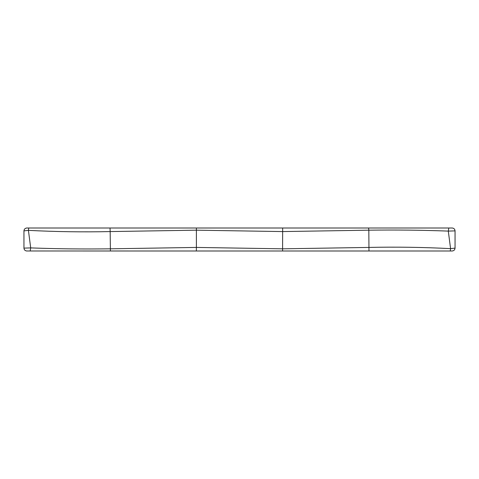 <?xml version="1.0" encoding="UTF-8"?>
<svg xmlns="http://www.w3.org/2000/svg" width="479" height="479" viewBox="0 0 479 479"><rect width="100%" height="100%" fill="white"/><g stroke="black" fill="none" stroke-linecap="round" stroke-linejoin="round"><path stroke-width="0.72" d="M455.05 230.788L455.05 248.122C454.864 249.852 453.906 250.81 452.176 250.996L368.968 250.996L368.83 230.183C395.51 229.806 421.999 230.112 448.296 231.1L448.799 228.004L368.596 228.004L368.83 230.183L282.61 231.573L196.39 230.183L196.39 247.427L110.17 248.817C83.49 249.194 57.001 248.888 30.704 247.9L28.417 230.357L23.95 230.878C24.136 229.148 25.094 228.19 26.824 228.004L26.543 228.016M368.968 250.996L196.324 250.996L196.39 247.427L282.61 248.817L368.83 247.427C396.163 246.829 423.418 247.236 450.583 248.643L448.296 231.1L455.05 230.878C454.864 229.148 453.906 228.19 452.176 228.004L448.799 228.004M455.05 248.122L450.583 248.643C450.5 250.098 450.284 250.882 449.943 250.996M196.324 250.996L26.537 250.984M30.201 250.996L30.704 247.9L23.95 248.122L23.95 230.878M110.404 250.996L110.17 231.573C82.837 232.171 55.582 231.764 28.417 230.357C28.501 228.902 28.716 228.118 29.057 228.004L26.824 228.004M110.032 228.004L110.17 231.573L196.39 230.183L196.432 228.004L29.057 228.004M282.58 250.996L282.67 228.004L196.432 228.004M147.532 228.004L331.468 228.004M282.67 228.004L368.596 228.004M388.888 250.996L147.532 250.996M26.824 250.996L26.794 250.996C25.07 250.81 24.118 249.852 23.95 248.122C24.136 249.852 25.094 250.81 26.824 250.996M455.05 230.878C454.882 229.148 453.93 228.19 452.2 228.004"/></g></svg>
